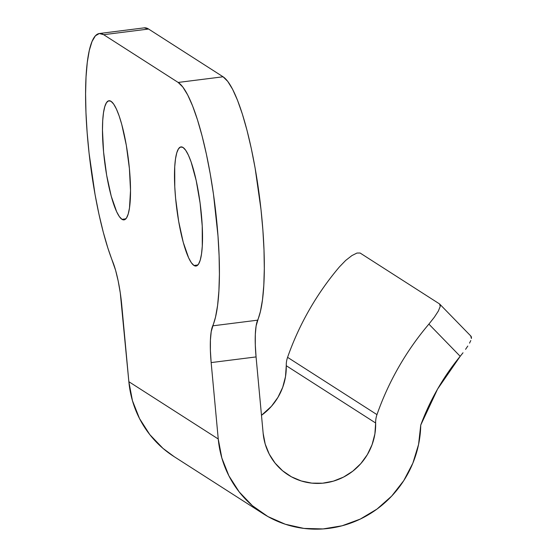 <?xml version="1.0" encoding="UTF-8"?>
<svg xmlns="http://www.w3.org/2000/svg" width="557" height="557" viewBox="0 0 557 557"><rect width="100%" height="100%" fill="white"/><g stroke="black" fill="none" stroke-linecap="round" stroke-linejoin="round"><path stroke-width="0.84" d="M183.03 147.466A60.038 11.934 82.8 0 1 200.924 209.878A60.038 11.934 82.8 0 1 196.015 266.037A60.038 11.934 82.8 0 1 193.975 265.48L197.853 264.993L193.975 265.48L196.391 265.961L198.501 264.157L200.228 260.133L201.502 254.048L202.282 246.138L202.233 226.1L200.102 203.075L196.196 180.572L191.128 162.003L188.384 155.125L185.655 150.216L183.03 147.466L180.614 146.985L178.505 148.789L176.778 152.813L175.504 158.898L174.724 166.808L174.773 186.846L175.594 198.195L178.672 221.407L183.246 242.344L188.621 257.821L191.35 262.73L193.975 265.48A60.038 11.934 82.8 0 1 176.089 203.068A60.038 11.934 82.8 0 1 180.99 146.909A60.038 11.934 82.8 0 1 183.03 147.466M111.024 101.311A60.038 11.934 82.8 0 1 128.911 163.716A60.038 11.934 82.8 0 1 124.009 219.883A60.038 11.934 82.8 0 1 121.969 219.326L125.847 218.838L121.969 219.326L124.385 219.806L126.495 218.003L128.221 213.979L129.496 207.893L130.519 190.543L129.405 168.59L126.328 145.384L121.753 124.441L119.114 115.849L116.378 108.97L113.649 104.055L111.024 101.311L108.608 100.831L106.498 102.634L104.772 106.659L103.498 112.737L102.718 120.653L102.474 130.087L103.581 152.04L106.659 175.253L111.233 196.189L116.615 211.667L119.344 216.576L121.969 219.326A60.038 11.934 82.8 0 1 104.075 156.914A60.038 11.934 82.8 0 1 108.984 100.747A60.038 11.934 82.8 0 1 111.024 101.311M144.228 27.857L148.58 29.034L223.072 76.782L178.163 82.443L182.835 87.052L187.702 94.969L192.618 105.969L197.457 119.755L202.087 135.95L206.375 154.101L210.205 173.721L213.477 194.254L217.982 235.834L219.096 255.726L219.409 274.288L218.901 291.005L217.592 305.424L215.517 317.142L211.214 331.582L210.414 340.062L210.393 350.652L211.159 362.586L218.247 438.993L221.839 457.986L228.906 475.845L239.204 491.928L252.37 505.665L267.917 516.569L285.309 524.241L303.906 528.412L323.06 528.934L342.075 525.787L360.282 519.082L377.012 509.063L391.689 496.085L403.776 480.607L412.848 463.187L418.572 444.451L420.751 425.061A230.918 223.26 -57.3 0 1 460.2 356.306L428.89 324.111C417.534 337.479 407.494 351.78 398.763 367C390.032 382.227 382.763 398.102 376.971 414.631A23.095 22.329 122.7 0 0 375.648 423.007L286.256 365.705L285.497 376.671L282.698 387.345L277.95 397.343L271.44 406.304L261.484 415.313A57.726 55.811 122.7 0 0 286.256 365.705A23.095 22.329 -57.3 0 1 287.579 357.336L376.971 414.631A277.101 267.91 -57.3 0 1 428.89 324.111L434.335 317.218L438.352 311.043L440.225 306.42L440.225 304.888L439.564 303.948L360.107 253.017L356.967 253.045L351.878 255.6L345.716 260.398L339.498 266.817A277.101 267.91 122.7 0 0 287.579 357.336A23.095 22.329 122.7 0 0 286.256 365.705L375.648 423.007A23.095 22.329 -57.3 0 1 376.971 414.631L287.579 357.336C293.372 340.807 300.641 324.926 309.372 309.706C318.103 294.479 328.143 280.185 339.498 266.817L345.716 260.398L351.878 255.6L356.967 253.045L360.107 253.017L439.564 303.948L471.006 336.219M375.648 423.007A57.726 55.811 -57.3 0 1 346.6 475.399A57.726 55.811 -57.3 0 1 288.136 474.856A57.726 55.811 -57.3 0 1 263.155 433.332L256.067 356.919L263.155 433.332L265.195 444.033L269.219 454.087L275.095 463.111L282.594 470.776L291.436 476.813L301.316 480.976L311.85 483.135L322.656 483.198L333.344 481.157L343.509 477.105L352.783 471.18L360.832 463.598L367.342 454.644L372.09 444.639L374.889 433.966L375.648 423.007M223.072 76.782L227.743 81.392L232.61 89.301L237.526 100.302L242.365 114.094L246.995 130.282L251.284 148.44L255.113 168.054L260.996 209.488L262.89 230.166L264.004 250.058L264.31 268.62L263.802 285.344L262.493 299.757L260.418 311.474L256.116 325.915L255.315 334.395L255.301 344.992L256.067 356.919L211.159 362.586L218.247 438.993L128.855 381.698L120.277 292.891L118.168 280.937L115.598 270.298L107.898 248.157L103.254 232.13L98.93 214.111L95.066 194.588L89.078 153.21L87.136 132.496L85.959 112.521L85.59 93.841L86.036 76.963L87.282 62.363L89.301 50.429L92.03 41.497L95.407 35.808L99.32 33.517L103.672 34.694L148.58 29.034L223.072 76.782L178.163 82.443L103.672 34.694L178.163 82.443A127.003 25.246 82.8 0 1 213.477 194.254A127.003 25.246 82.8 0 1 212.732 325.838L257.64 320.171A127.003 25.246 -97.2 0 0 258.378 188.593A127.003 25.246 -97.2 0 0 223.072 76.782M218.247 438.993L128.855 381.698A103.915 100.469 122.7 0 0 173.819 456.441L263.21 513.735A103.915 100.469 -57.3 0 1 218.247 438.993M439.564 303.948L440.225 306.42L438.352 311.043L434.335 317.218L428.89 324.111L460.2 356.306L437.593 389.044L420.751 425.061A103.915 100.469 -57.3 0 1 366.429 515.886A103.915 100.469 -57.3 0 1 263.21 513.735M471.403 336.943L470.749 336.01L471.41 338.475L471.403 336.943M470.783 340.55L469.551 343.112L470.783 340.55M467.789 346.064L465.575 349.323L467.789 346.064M463.013 352.776L460.2 356.306L463.013 352.776M212.732 325.838L257.64 320.171A46.182 9.184 -97.2 0 0 256.067 356.919L211.159 362.586A46.182 9.184 82.8 0 1 212.732 325.838M99.362 33.517L144.263 27.85A127.003 25.246 -97.2 0 1 148.58 29.034L103.672 34.694A127.003 25.246 82.8 0 0 99.362 33.517A127.003 25.246 82.8 0 0 86.439 122.282A127.003 25.246 82.8 0 0 112.751 261.748A46.182 9.184 82.8 0 1 121.767 305.292L128.855 381.698L132.448 400.692L139.515 418.544L149.819 434.634L162.978 448.371L174.118 456.629"/></g></svg>
